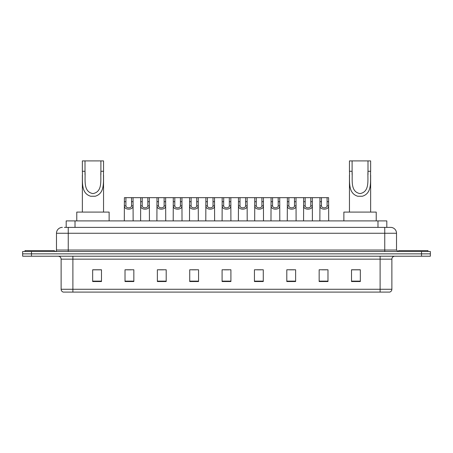 <?xml version="1.0" encoding="UTF-8"?>
<svg xmlns="http://www.w3.org/2000/svg" width="453" height="453" viewBox="0 0 453 453"><rect width="100%" height="100%" fill="white"/><g stroke="black" fill="none" stroke-linecap="round" stroke-linejoin="round"><path stroke-width="0.68" d="M64.422 227.383L68.244 227.383L64.422 227.383L66.189 227.383L66.189 220.911L386.811 220.911L386.811 227.383M62.361 227.383A5.883 5.883 0 0 0 56.478 233.267L56.478 250.033A1.472 1.472 0 0 1 55.006 251.506M396.522 233.267L68.244 233.267L68.244 227.383L390.639 227.383A5.883 5.883 0 0 1 396.522 233.267L396.522 250.033L397.994 251.506M31.472 251.506L22.65 251.506L22.65 253.856L31.472 253.856L22.65 253.856L22.65 256.211L31.472 256.211L31.472 253.856L421.528 253.856L31.472 253.856L31.472 251.506L421.528 251.506L421.528 253.856L430.35 253.856L421.528 253.856L421.528 256.211L31.472 256.211M430.35 251.506L430.35 253.856L430.35 251.506L421.528 251.506M390.548 227.383L388.578 227.383M389.608 292.094L63.392 292.094M63.244 292.094A2.939 2.939 0 0 1 61.127 289.274L72.893 289.274L72.893 292.094L380.107 292.094L380.107 289.274L391.873 289.274L391.873 259.15A2.939 2.939 0 0 1 394.818 256.211M61.127 289.274L61.127 259.15C60.951 257.366 59.972 256.387 58.182 256.211M360.339 281.534L360.339 269.773L351.517 269.773L351.517 281.534L360.339 281.534M327.983 281.534L327.983 269.773L319.161 269.773L319.161 281.534L327.983 281.534M295.628 281.534L295.628 269.773L286.8 269.773L286.8 281.534L295.628 281.534M263.272 281.534L263.272 269.773L254.444 269.773L254.444 281.534L263.272 281.534M101.483 281.534L101.483 269.773L92.661 269.773L92.661 281.534L101.483 281.534M133.839 281.534L133.839 269.773L125.017 269.773L125.017 281.534L133.839 281.534M166.2 281.534L166.2 269.773L157.372 269.773L157.372 281.534L166.2 281.534M198.556 281.534L198.556 269.773L189.728 269.773L189.728 281.534L198.556 281.534M230.911 281.534L230.911 269.773L222.089 269.773L222.089 281.534L230.911 281.534M430.35 256.211L430.35 253.856L430.35 256.211L421.528 256.211M380.107 292.094L389.523 292.094M289.478 269.829L293.889 269.829M322.072 269.829L326.483 269.829M191.704 269.829L196.115 269.829M159.111 269.829L163.522 269.829M126.517 269.829L130.928 269.829M256.885 269.829L261.296 269.829M224.292 269.829L228.708 269.829M101.483 269.829L92.661 269.829M360.339 269.829L351.517 269.829M54.417 251.506L54.417 250.622L25.006 250.622L25.006 251.506M85.011 160.906L103.544 160.906L103.544 171.285C103.069 180.968 105.532 193.137 95.243 196.245L90.662 196.245C80.368 193.125 82.842 180.94 82.361 171.285L82.361 160.906L85.011 160.906L85.011 174.694M82.361 171.285L85.011 171.285C85.577 179.62 82.848 191.693 92.893 193.595C103.074 191.817 100.334 179.671 100.894 171.285L100.894 160.906M103.544 171.285L100.894 171.285L100.894 174.733M82.361 175.068L82.361 212.089M103.544 175.09L103.544 212.089M109.133 220.911L109.133 212.089L76.772 212.089L76.772 220.911M352.106 160.906L370.639 160.906L370.639 171.285C370.158 180.968 372.626 193.137 362.338 196.245L357.757 196.245C347.462 193.125 349.937 180.94 349.456 171.285L349.456 160.906L352.106 160.906L352.106 174.694M349.456 171.285L352.106 171.285C352.672 179.62 349.942 191.693 359.988 193.595C370.163 191.817 367.423 179.671 367.989 171.285L367.989 160.906M370.639 171.285L367.989 171.285L367.989 174.733M349.456 175.068L349.456 212.089M370.639 175.09L370.639 212.089M376.228 220.911L376.228 212.089L343.867 212.089L343.867 220.911M427.994 251.506L427.994 250.622L398.583 250.622L398.583 251.506M125.917 197.672L125.906 205.866C126.008 208.482 131.438 208.482 131.54 205.866L131.529 197.672L124.399 197.672L124.309 220.911M131.529 197.672L133.046 197.672L133.137 220.911M133.137 204.807L133.052 205.866C133.409 210.249 124.037 210.249 124.394 205.866L124.309 204.807M142.214 197.672L142.202 205.866C142.304 208.482 147.735 208.482 147.837 205.866L147.825 197.672L140.696 197.672L140.606 220.911M147.825 197.672L149.343 197.672L149.433 220.911M149.433 204.807L149.348 205.866C149.705 210.249 140.334 210.249 140.685 205.866L140.606 204.807M158.51 197.672L158.493 205.866C158.601 208.482 164.031 208.482 164.133 205.866L164.122 197.672L156.993 197.672L156.902 220.911M164.122 197.672L165.639 197.672L165.73 220.911M165.73 204.807L165.645 205.866C165.996 210.249 156.63 210.249 156.981 205.866L156.902 204.807M174.807 197.672L174.79 205.866C174.898 208.482 180.328 208.482 180.43 205.866L180.419 197.672L173.289 197.672L173.199 220.911M180.419 197.672L181.936 197.672L182.021 220.911M182.021 204.807L181.942 205.866C182.293 210.249 172.927 210.249 173.278 205.866L173.199 204.807M191.104 197.672L191.087 205.866C191.189 208.482 196.625 208.482 196.727 205.866L196.715 197.672L189.586 197.672L189.496 220.911M196.715 197.672L198.233 197.672L198.318 220.911M198.318 204.807L198.238 205.866C198.59 210.249 189.224 210.249 189.575 205.866L189.496 204.807M207.4 197.672L207.383 205.866C207.485 208.482 212.921 208.482 213.023 205.866L213.012 197.672L205.883 197.672L205.792 220.911M213.012 197.672L214.529 197.672L214.614 220.911M214.614 204.807L214.535 205.866C214.886 210.249 205.52 210.249 205.872 205.866L205.792 204.807M223.691 197.672L223.68 205.866C223.782 208.482 229.218 208.482 229.32 205.866L229.309 197.672L222.18 197.672L222.089 220.911M229.309 197.672L230.82 197.672L230.911 220.911M230.911 204.807L230.832 205.866C231.183 210.249 221.817 210.249 222.168 205.866L222.089 204.807M239.988 197.672L239.977 205.866C240.079 208.482 245.515 208.482 245.617 205.866L245.6 197.672L238.471 197.672L238.386 220.911M245.6 197.672L247.117 197.672L247.208 220.911M247.208 204.807L247.128 205.866C247.48 210.249 238.114 210.249 238.465 205.866L238.386 204.807M256.285 197.672L256.273 205.866C256.375 208.482 261.811 208.482 261.913 205.866L261.896 197.672L254.767 197.672L254.682 220.911M261.896 197.672L263.414 197.672L263.504 220.911M263.504 204.807L263.425 205.866C263.776 210.249 254.41 210.249 254.762 205.866L254.682 204.807M272.581 197.672L272.57 205.866C272.672 208.482 278.102 208.482 278.21 205.866L278.193 197.672L271.064 197.672L270.979 220.911M278.193 197.672L279.711 197.672L279.801 220.911M279.801 204.807L279.722 205.866C280.073 210.249 270.707 210.249 271.058 205.866L270.979 204.807M288.878 197.672L288.867 205.866C288.969 208.482 294.399 208.482 294.507 205.866L294.49 197.672L287.361 197.672L287.27 220.911M294.49 197.672L296.007 197.672L296.098 220.911M296.098 204.807L296.019 205.866C296.37 210.249 287.004 210.249 287.355 205.866L287.27 204.807M305.175 197.672L305.163 205.866C305.265 208.482 310.696 208.482 310.798 205.866L310.786 197.672L303.657 197.672L303.567 220.911M310.786 197.672L312.304 197.672L312.394 220.911M312.394 204.807L312.315 205.866C312.666 210.249 303.295 210.249 303.652 205.866L303.567 204.807M321.471 197.672L321.46 205.866C321.562 208.482 326.992 208.482 327.094 205.866L327.083 197.672L319.954 197.672L319.863 220.911M327.083 197.672L328.601 197.672L328.691 220.911M328.691 204.807L328.606 205.866C328.963 210.249 319.591 210.249 319.948 205.866L319.863 204.807M133.046 197.672L140.696 197.672M149.343 197.672L156.993 197.672M165.639 197.672L173.289 197.672M181.936 197.672L189.586 197.672M198.233 197.672L205.883 197.672M214.529 197.672L222.18 197.672M230.82 197.672L238.471 197.672M247.117 197.672L254.767 197.672M263.414 197.672L271.064 197.672M279.711 197.672L287.361 197.672M296.007 197.672L303.657 197.672M312.304 197.672L319.954 197.672M75.017 227.383L75.017 220.911M377.983 227.383L377.983 220.911M68.244 251.506L68.244 233.267L56.478 233.267M56.478 250.033L396.522 250.033M384.756 227.383L384.756 251.506M380.107 256.211L380.107 259.15L61.127 259.15M391.873 259.15L380.107 259.15L380.107 289.274L72.893 289.274L72.893 256.211M230.911 281.126L222.089 281.126M198.556 281.126L189.728 281.126M166.2 281.126L157.372 281.126M133.839 281.126L125.017 281.126M101.483 281.126L92.661 281.126M263.272 281.126L254.444 281.126M295.628 281.126L286.8 281.126M327.983 281.126L319.161 281.126M360.339 281.126L351.517 281.126M90.662 196.245L95.243 196.245M357.757 196.245L362.338 196.245M133.052 205.866L131.54 205.866M125.906 205.866L124.394 205.866M125.917 201.71L124.399 201.71M133.046 201.71L131.529 201.71M149.348 205.866L147.837 205.866M142.202 205.866L140.685 205.866M142.214 201.71L140.696 201.71M149.343 201.71L147.825 201.71M165.645 205.866L164.133 205.866M158.493 205.866L156.981 205.866M158.51 201.71L156.993 201.71M165.639 201.71L164.122 201.71M181.942 205.866L180.43 205.866M174.79 205.866L173.278 205.866M174.807 201.71L173.289 201.71M181.936 201.71L180.419 201.71M198.238 205.866L196.727 205.866M191.087 205.866L189.575 205.866M191.104 201.71L189.586 201.71M198.233 201.71L196.715 201.71M214.535 205.866L213.023 205.866M207.383 205.866L205.872 205.866M207.4 201.71L205.883 201.71M214.529 201.71L213.012 201.71M230.832 205.866L229.32 205.866M223.68 205.866L222.168 205.866M223.691 201.71L222.18 201.71M230.82 201.71L229.309 201.71M247.128 205.866L245.617 205.866M239.977 205.866L238.465 205.866M239.988 201.71L238.471 201.71M247.117 201.71L245.6 201.71M263.425 205.866L261.913 205.866M256.273 205.866L254.762 205.866M256.285 201.71L254.767 201.71M263.414 201.71L261.896 201.71M279.722 205.866L278.21 205.866M272.57 205.866L271.058 205.866M272.581 201.71L271.064 201.71M279.711 201.71L278.193 201.71M296.019 205.866L294.507 205.866M288.867 205.866L287.355 205.866M288.878 201.71L287.361 201.71M296.007 201.71L294.49 201.71M312.315 205.866L310.798 205.866M305.163 205.866L303.652 205.866M305.175 201.71L303.657 201.71M312.304 201.71L310.786 201.71M328.606 205.866L327.094 205.866M321.46 205.866L319.948 205.866M321.471 201.71L319.954 201.71M328.601 201.71L327.083 201.71M389.756 292.094C391.086 291.624 391.794 290.684 391.873 289.274"/></g></svg>
